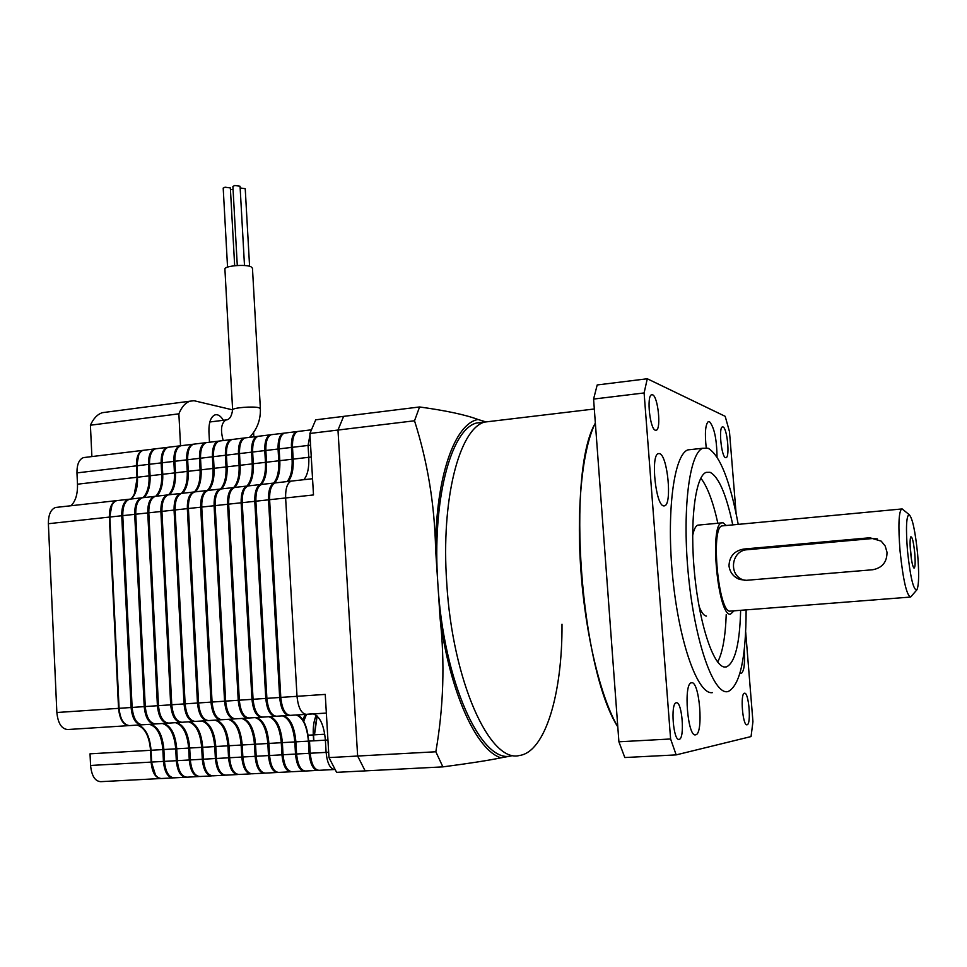 <?xml version="1.0" encoding="UTF-8"?>
<svg xmlns="http://www.w3.org/2000/svg" width="967" height="967" viewBox="0 0 967 967"><rect width="100%" height="100%" fill="white"/><g stroke="black" fill="none" stroke-linecap="round" stroke-linejoin="round"><path stroke-width="1.45" d="M296.18 714.988C302.961 717.454 307.035 726.169 308.413 741.145L309.114 753.317C310.238 764.244 313.199 769.925 317.998 770.361L318.288 770.324M317.466 770.397L305.548 771.013C300.689 770.578 297.703 764.909 296.591 754.018L295.89 741.87C294.524 726.93 290.414 718.239 283.549 715.798M275.51 482.871L274.205 483.017C270.192 484.866 268.294 490.474 268.512 499.83L279.668 697.485C280.841 708.799 283.996 714.794 289.145 715.435L289.749 715.387M288.915 715.447L276.441 716.245C271.243 715.604 268.052 709.633 266.88 698.343L255.88 501.196C255.675 491.865 257.609 486.268 261.67 484.419L262.988 484.262M274.785 482.884C278.556 478.266 280.237 470.869 279.814 460.667L279.137 448.881C278.907 440.142 280.635 434.884 284.31 433.119L285.591 432.962M297.788 431.475L296.518 431.633C292.88 433.397 291.188 438.655 291.418 447.431L292.107 459.24C292.542 469.515 290.874 476.961 287.114 481.566M284.54 433.095L283.258 433.252C279.572 435.017 277.843 440.263 278.073 449.014L278.75 460.8C279.173 471.05 277.469 478.472 273.649 483.077M261.392 484.394C265.224 479.777 266.928 472.38 266.517 462.214L265.852 450.465C265.635 441.738 267.388 436.492 271.123 434.727L272.416 434.57M261.9 484.382L260.582 484.54C256.509 486.389 254.587 491.985 254.78 501.317L265.78 698.416C266.94 709.705 270.131 715.677 275.341 716.317L275.946 716.257M275.111 716.329L262.71 717.115C257.44 716.487 254.224 710.54 253.064 699.274L242.233 502.683C242.04 493.375 243.998 487.791 248.12 485.93L249.45 485.785M303.928 771.098L292.082 771.714C287.175 771.279 284.153 765.634 283.041 754.768L282.364 742.656C280.998 727.764 276.84 719.097 269.914 716.656M282.461 715.858C289.326 718.312 293.436 727.003 294.814 741.931L295.503 754.079C296.615 764.97 299.613 770.626 304.472 771.074L304.75 771.025M268.826 716.728C275.764 719.158 279.91 727.825 281.276 742.716L281.965 754.828C283.077 765.683 286.099 771.34 291.019 771.775L291.285 771.726M290.463 771.799L278.701 772.403C273.734 771.98 270.687 766.347 269.575 755.517L268.899 743.442C267.545 728.586 263.35 719.944 256.34 717.526M248.374 485.905L247.032 486.05C242.91 487.912 240.952 493.496 241.146 502.792L251.964 699.346C253.124 710.612 256.34 716.559 261.61 717.188L262.202 717.139M261.38 717.2L249.051 717.985C243.72 717.357 240.481 711.434 239.32 700.205L228.659 504.145C228.478 494.874 230.472 489.302 234.643 487.441L235.996 487.283M248.06 485.893C251.952 481.288 253.705 473.915 253.294 463.749L252.641 452.036C252.435 443.333 254.224 438.099 257.996 436.322L259.313 436.165M271.364 434.703L270.071 434.86C266.336 436.625 264.571 441.871 264.789 450.586L265.454 462.335C265.865 472.561 264.136 479.983 260.268 484.576M258.262 436.298L256.944 436.455C253.173 438.22 251.384 443.454 251.589 452.157L252.242 463.882C252.641 474.072 250.876 481.469 246.96 486.063M234.8 487.404C238.752 482.811 240.541 475.438 240.142 465.284L239.502 453.596C239.308 444.917 241.121 439.683 244.941 437.918L246.271 437.761M234.921 487.404L233.567 487.561C229.384 489.423 227.39 494.983 227.571 504.266L238.22 700.277C239.381 711.507 242.632 717.429 247.963 718.058L248.543 718.01M247.733 718.07L235.465 718.856C230.086 718.227 226.81 712.316 225.649 701.123L215.157 505.62C214.988 496.361 217.019 490.801 221.238 488.939L222.603 488.782M277.082 772.488L265.393 773.104C260.353 772.681 257.295 767.061 256.182 756.267L255.518 744.215C254.164 729.396 249.945 720.79 242.85 718.384M255.264 717.599C262.275 720.016 266.469 728.647 267.835 743.502L268.5 755.578C269.612 766.408 272.658 772.041 277.638 772.464L277.904 772.428M241.774 718.457C248.87 720.862 253.1 729.469 254.454 744.276L255.119 756.327C256.219 767.121 259.289 772.73 264.329 773.153L264.595 773.116M263.773 773.189L252.145 773.793C247.056 773.37 243.962 767.774 242.862 757.004L242.209 744.989C240.856 730.218 236.601 721.636 229.433 719.243M221.54 488.903L220.162 489.06C215.943 490.922 213.912 496.482 214.082 505.729L224.562 701.196C225.722 712.389 228.998 718.3 234.389 718.916L234.969 718.868M234.159 718.94L221.963 719.714C216.523 719.097 213.224 713.211 212.063 702.042L201.74 507.071C201.583 497.836 203.638 492.288 207.905 490.426L209.295 490.269M221.6 488.891C225.625 484.322 227.45 476.949 227.076 466.807L226.435 455.143C226.254 446.488 228.091 441.278 231.959 439.502L233.313 439.332M245.231 437.882L243.902 438.051C240.07 439.816 238.257 445.038 238.45 453.716L239.103 465.405C239.49 475.546 237.713 482.92 233.748 487.513M232.273 439.465L230.932 439.622C227.052 441.399 225.214 446.609 225.396 455.264L226.024 466.928C226.411 477.021 224.598 484.358 220.609 488.951M208.509 490.366C212.583 485.785 214.432 478.435 214.07 468.318L213.441 456.69C213.26 448.059 215.133 442.85 219.05 441.073L220.416 440.916M217.176 442.197C213.973 444.53 212.486 449.413 212.692 456.859L213.32 468.487C213.695 478.254 211.991 485.555 208.207 490.39L206.841 490.547C202.574 492.408 200.507 497.957 200.665 507.192L210.987 702.115C212.136 713.271 215.436 719.17 220.887 719.774L221.467 719.726M220.657 719.799L208.546 720.56C203.034 719.956 199.71 714.081 198.561 702.949L188.396 508.521C188.251 499.31 190.33 493.774 194.657 491.913L196.059 491.756M250.526 773.878L238.982 774.47C233.845 774.059 230.714 768.475 229.614 757.741L228.974 745.75C227.632 731.028 223.341 722.47 216.088 720.089M228.357 719.303C235.537 721.696 239.804 730.278 241.146 745.049L241.798 757.064C242.898 767.834 246.005 773.419 251.094 773.842L251.347 773.805M317.152 716.027L314.493 734.835L324.755 734.219M215.025 720.149C222.277 722.53 226.58 731.088 227.922 745.823L228.563 757.802C229.662 768.535 232.781 774.108 237.93 774.531L238.184 774.494M237.362 774.555L225.891 775.159C220.694 774.748 217.539 769.188 216.439 758.479L215.81 746.524C214.469 731.826 210.141 723.304 202.816 720.935M194.996 491.877L193.593 492.034C189.278 493.895 187.187 499.431 187.332 508.63L197.473 703.021C198.634 714.154 201.958 720.028 207.47 720.633L208.038 720.584M207.228 720.645L195.189 721.418C189.629 720.814 186.268 714.964 185.12 703.855L175.124 509.96C174.991 500.773 177.106 495.249 181.47 493.388L182.896 493.23M195.479 491.816C199.613 487.247 201.487 479.922 201.136 469.829L200.52 458.225C200.35 449.607 202.248 444.421 206.213 442.644L207.591 442.475M219.388 441.037L218.022 441.206C214.106 442.971 212.232 448.18 212.402 456.811L213.03 468.439C213.405 478.496 211.568 485.821 207.518 490.414M206.563 442.596L205.185 442.765C201.221 444.542 199.323 449.74 199.48 458.346L200.096 469.938C200.459 479.983 198.598 487.295 194.5 491.877M182.521 493.267C186.704 488.71 188.613 481.385 188.263 471.316L187.658 459.748C187.501 451.166 189.435 445.98 193.436 444.204L194.826 444.034M181.844 493.339L180.418 493.496C176.054 495.37 173.927 500.894 174.06 510.068L184.044 703.928C185.193 715.036 188.553 720.886 194.125 721.479L194.681 721.43M193.883 721.503L181.917 722.264C176.296 721.66 172.912 715.834 171.763 704.762L161.924 511.386C161.803 502.236 163.943 496.724 168.367 494.85L169.793 494.693M224.271 775.244L212.861 775.836C207.615 775.425 204.436 769.877 203.336 759.204L202.719 747.286C201.39 732.635 197.026 724.126 189.629 721.769M201.765 720.995C209.09 723.364 213.429 731.898 214.759 746.584L215.387 758.527C216.487 769.236 219.642 774.797 224.852 775.208L225.081 775.171M313.876 740.819L313.526 734.896M306.527 714.335L303.698 721.273M291.466 723.413L291.248 724.513M188.577 721.841C195.975 724.186 200.338 732.696 201.668 747.346L202.296 759.264C203.384 769.937 206.563 775.486 211.833 775.885L212.063 775.848M211.241 775.921L199.915 776.501C194.597 776.102 191.406 770.578 190.306 759.929L189.701 748.035C188.372 733.421 183.972 724.948 176.502 722.603M168.754 494.802L167.327 494.971C162.903 496.833 160.752 502.344 160.873 511.507L170.7 704.834C171.848 715.894 175.232 721.733 180.853 722.325L181.409 722.276M180.611 722.337L168.705 723.098C163.036 722.506 159.615 716.692 158.479 705.656L148.797 512.812C148.688 503.686 150.864 498.174 155.336 496.313L156.775 496.144M169.636 494.705C173.867 490.148 175.813 482.847 175.474 472.803L174.87 461.271C174.725 452.701 176.683 447.528 180.732 445.751L182.134 445.582M193.811 444.155L192.421 444.324C188.408 446.101 186.474 451.287 186.631 459.869L187.235 471.437C187.586 481.469 185.688 488.758 181.53 493.339M181.131 445.702L179.717 445.872C175.668 447.648 173.709 452.822 173.855 461.392L174.447 472.923C174.785 482.944 172.851 490.245 168.633 494.802M156.823 496.144C161.102 491.587 163.072 484.31 162.746 474.289L162.154 462.782C162.021 454.236 164.003 449.075 168.089 447.286L169.515 447.117M155.735 496.264L154.297 496.422C149.825 498.295 147.637 503.795 147.758 512.933L157.416 705.729C158.564 716.765 161.972 722.579 167.654 723.171L168.198 723.123M167.412 723.183L155.578 723.932C149.849 723.352 146.404 717.55 145.268 706.551L135.743 514.226C135.646 505.125 137.858 499.625 142.367 497.763L143.829 497.594C147.854 492.795 149.704 485.579 149.377 475.921L148.797 464.45C148.628 457.294 150.151 452.508 153.402 450.066M198.283 776.586L187.03 777.178C181.663 776.779 178.436 771.267 177.348 760.642L176.743 748.784C175.426 734.219 171.002 725.77 163.447 723.437M175.45 722.675C182.932 725.008 187.332 733.494 188.662 748.095L189.266 759.977C190.366 770.626 193.569 776.163 198.876 776.561L199.105 776.525M279.112 726.93L278.919 728.465M266.916 731.439L266.807 734.05M162.408 723.497C169.962 725.83 174.398 734.279 175.716 748.845L176.32 760.703C177.408 771.328 180.636 776.827 186.002 777.226L186.22 777.202M185.41 777.263L174.217 777.843C168.802 777.444 165.55 771.956 164.463 761.367L163.87 749.534C162.553 735.005 158.092 726.58 150.477 724.259M142.802 497.715L141.339 497.872C136.818 499.746 134.606 505.233 134.703 514.347L144.216 706.623C145.352 717.623 148.797 723.413 154.539 724.005L155.071 723.957M154.285 724.017L142.524 724.767C136.734 724.186 133.265 718.408 132.128 707.433L122.773 515.641C122.676 506.551 124.912 501.075 129.481 499.202L130.956 499.032M144.071 497.57C148.398 493.025 150.405 485.748 150.078 475.764L149.51 464.281C149.377 455.759 151.384 450.598 155.518 448.821L156.956 448.64M168.512 447.238L167.086 447.407C162.988 449.196 161.005 454.357 161.138 462.903L161.731 474.41C162.057 484.419 160.075 491.707 155.796 496.252M155.965 448.773L154.515 448.942C150.381 450.731 148.374 455.88 148.495 464.402L149.075 475.885C149.389 485.869 147.383 493.134 143.056 497.679M131.391 498.984C135.767 494.451 137.797 487.187 137.495 477.227L136.927 465.78C136.806 457.27 138.837 452.133 143.019 450.344L144.47 450.163M129.929 499.153L128.442 499.31C123.885 501.184 121.649 506.672 121.733 515.749L131.089 707.506C132.225 718.481 135.682 724.259 141.484 724.827L142.016 724.779M141.23 724.851L129.542 725.588C123.691 725.02 120.198 719.267 119.074 708.315L109.863 517.043C109.779 507.977 112.039 502.514 116.656 500.64L118.143 500.471M172.597 777.927L161.477 778.508C156.001 778.121 152.726 772.645 151.65 762.069L151.057 750.283C149.752 735.79 145.255 727.389 137.568 725.081M149.438 724.319C157.065 726.64 161.525 735.065 162.843 749.594L163.435 761.416C164.523 772.017 167.775 777.504 173.202 777.891L173.407 777.867M254.333 735.404L254.865 738.22M134.075 495.479L137.29 477.335L136.722 465.889L138.861 454.357M131.089 707.506L118.868 708.327L109.67 517.127L111.954 505.076M155.53 775.123L151.444 762.069L150.852 750.271C149.764 736.975 145.775 728.55 138.873 724.996M127.088 500.543C123.571 503.191 121.89 508.267 122.047 515.786L131.403 707.481C132.104 716.003 134.643 721.455 139.018 723.824M152.665 724.912C158.733 729.203 162.226 737.422 163.145 749.558L163.737 761.38C164.402 769.539 166.759 774.724 170.808 776.948M265.804 730.339L265.985 728.647M266.578 733.107L266.711 730.774M278.037 726.132L278.254 724.948M278.726 727.909L278.919 726.459M165.55 724.065C171.594 728.344 175.075 736.588 176.018 748.821L176.623 760.666C177.299 768.886 179.657 774.096 183.682 776.296M140.034 499.081C136.528 501.704 134.86 506.805 135.029 514.384L144.53 706.599C145.243 715.181 147.782 720.657 152.145 723.014M166.022 448.507C162.782 450.924 161.259 455.735 161.441 462.951L162.021 474.459C162.371 484.129 160.546 491.369 156.569 496.168M178.702 446.947C175.486 449.341 173.963 454.176 174.145 461.44L174.749 472.972C175.1 482.678 173.298 489.931 169.37 494.741M153.052 497.606C149.559 500.205 147.891 505.318 148.072 512.969L157.73 705.705C158.455 714.359 160.993 719.859 165.345 722.192M178.508 723.207C184.528 727.474 188.009 735.754 188.952 748.059L189.568 759.941C190.257 768.233 192.614 773.467 196.627 775.643M290.402 722.748L290.62 721.853M291.055 724.09L291.272 723.038M302.864 719.847L305.137 714.42M303.505 720.923L306.08 714.359M191.539 722.337C197.534 726.604 201.003 734.92 201.97 747.31L202.587 759.216C203.288 767.58 205.645 772.826 209.646 774.99M166.143 496.119C162.661 498.694 161.005 503.831 161.187 511.543L171.002 704.81C171.751 713.537 174.278 719.061 178.617 721.37M191.454 445.376C188.239 447.745 186.728 452.592 186.921 459.929L187.538 471.485C187.888 481.215 186.123 488.48 182.243 493.303M204.279 443.793C201.076 446.138 199.577 451.009 199.77 458.394L200.387 469.986C200.761 479.741 199.021 487.03 195.189 491.852M179.306 494.62C175.825 497.183 174.181 502.344 174.374 510.117L184.359 703.903C185.108 712.703 187.646 718.251 191.962 720.548M204.641 721.467C210.613 725.721 214.082 734.074 215.049 746.548L215.677 758.491C216.39 766.916 218.747 772.186 222.736 774.325M313.646 740.843L313.296 734.92C312.921 727.051 313.9 720.5 316.221 715.254M308.062 735.21L314.263 734.86L316.898 715.81M217.829 720.596C223.764 724.839 227.221 733.228 228.2 745.787L228.841 757.765C229.566 766.251 231.923 771.545 235.888 773.66M192.542 493.122C189.073 495.66 187.441 500.833 187.634 508.678L197.788 703.009C198.549 711.869 201.076 717.441 205.379 719.714M230.134 440.601C226.943 442.91 225.468 447.818 225.674 455.324L226.314 466.976C226.701 476.743 225.033 484.056 221.31 488.891M205.85 491.611C202.393 494.125 200.761 499.323 200.967 507.228L211.277 702.09C212.063 711.035 214.589 716.62 218.868 718.88M231.077 719.726C236.975 723.957 240.432 732.382 241.436 745.013L242.088 757.028C242.814 765.574 245.159 770.904 249.123 772.984M244.409 718.844C250.272 723.062 253.717 731.523 254.732 744.239L255.397 756.291C256.134 764.909 258.479 770.252 262.42 772.319M219.231 490.1C215.786 492.578 214.166 497.812 214.384 505.765L224.864 701.172C225.649 710.189 228.176 715.81 232.431 718.034M243.152 438.994C239.985 441.278 238.511 446.21 238.74 453.777L239.381 465.453C239.78 475.232 238.148 482.545 234.485 487.404M256.255 437.386C253.1 439.647 251.638 444.59 251.867 452.218L252.52 463.93C252.931 473.721 251.323 481.058 247.721 485.918M232.684 488.577C229.252 491.031 227.656 496.276 227.861 504.303L238.523 700.253C239.32 709.343 241.835 714.976 246.077 717.188M257.814 717.961C263.653 722.168 267.085 730.665 268.101 743.466L268.778 755.541C269.539 764.232 271.872 769.599 275.788 771.642M271.292 717.067C277.094 721.261 280.515 729.807 281.554 742.68L282.243 754.792C283.005 763.555 285.338 768.934 289.242 770.953M246.21 487.042C242.802 489.471 241.206 494.741 241.436 502.84L252.254 699.334C253.064 708.485 255.578 714.154 259.797 716.329M269.418 435.766C266.288 437.991 264.825 442.959 265.067 450.646L265.732 462.395C266.155 472.222 264.583 479.572 261.017 484.431M282.666 434.135C279.536 436.335 278.097 441.315 278.339 449.063L279.016 460.848C279.439 470.724 277.892 478.097 274.374 482.968M259.809 485.507C256.424 487.912 254.841 493.194 255.07 501.353L266.058 698.404C266.88 707.626 269.394 713.32 273.601 715.471M284.854 716.172C290.62 720.367 294.028 728.937 295.08 741.894L295.769 754.042C296.555 762.866 298.876 768.282 302.756 770.264M297.763 714.891C303.88 718.626 307.518 727.365 308.678 741.109L309.38 753.281C310.177 762.177 312.498 767.617 316.354 769.575M334.352 769.514L319.086 770.312C314.287 769.865 311.326 764.184 310.214 753.257L309.5 741.073L325.383 740.154L326.109 752.374C327.233 763.338 330.146 769.043 334.872 769.49L334.969 769.478M308.678 741.109L309.766 741.06M273.492 483.959C270.119 486.328 268.548 491.635 268.79 499.866L279.959 697.461C280.793 706.768 283.295 712.486 287.477 714.601M306.152 714.359L290.245 715.362C285.108 714.722 281.965 708.726 280.793 697.412L269.612 499.709C269.394 490.354 271.292 484.745 275.305 482.896L276.598 482.738M295.975 432.491C292.868 434.667 291.442 439.671 291.683 447.479L292.372 459.289C292.808 469.225 291.285 476.622 287.791 481.493M288.19 481.445C291.949 476.84 293.605 469.394 293.182 459.12L292.493 447.298C292.252 438.522 293.944 433.264 297.582 431.5L298.851 431.342M310.564 431.717L308.074 445.449L308.775 457.306C309.222 467.617 307.603 475.075 303.904 479.692C307.603 475.075 309.222 467.617 308.775 457.306L308.074 445.449L310.564 431.717M326.35 713.066L306.37 714.347C301.305 713.682 298.187 707.675 297.014 696.313L285.628 497.969C285.398 488.577 287.259 482.968 291.212 481.107C287.259 482.968 285.398 488.577 285.628 497.969L297.014 696.313C298.187 707.675 301.305 713.682 306.37 714.347L311.797 713.827M313.296 713.9C319.968 716.378 324.005 725.129 325.383 740.154C324.005 725.129 319.968 716.378 313.296 713.9M269.612 499.709L313.501 494.947L309.887 433.458L315.738 419.823L419.581 406.962C446.041 410.612 465.538 414.783 478.049 419.497L485.458 421.769M309.887 433.458L337.979 430.049L343.623 416.366L337.979 430.049L414.517 420.778L419.581 406.962M511.229 755.928L500.979 757.826C488.661 760.388 469.285 763.41 442.874 766.879L365.139 770.88L357.645 756.037L328.973 757.596L336.613 772.343L365.139 770.88L357.645 756.037L337.979 430.049L357.645 756.037L435.839 751.77C443.575 707.107 444.989 662.516 440.07 617.998L437.846 583.73C443.466 681.832 481.312 763.954 511.132 755.928M328.973 757.596L325.25 694.403L279.959 697.461M275.305 482.896L292.493 480.962M335.029 769.478L334.872 769.49C330.146 769.043 327.233 763.338 326.109 752.374L325.383 740.154L327.934 740.009M84.951 457.427L83.428 457.609C79.04 459.398 76.889 464.498 76.961 472.899L77.481 484.201C77.747 494.052 75.583 501.232 70.978 505.741M143.974 450.223L142.524 450.404C138.341 452.193 136.299 457.331 136.42 465.84L136.988 477.287C137.302 487.247 135.271 494.5 130.883 499.045M57.126 507.288L55.566 507.47C50.743 509.343 48.35 514.758 48.374 523.715L56.86 712.51C57.972 723.316 61.586 728.985 67.69 729.529L128.768 725.637M117.636 500.519L116.137 500.688C111.531 502.562 109.271 508.038 109.344 517.091L118.542 708.352C119.678 719.291 123.172 725.057 129.022 725.625L129.179 725.613M137.048 725.117C144.748 727.426 149.244 735.814 150.55 750.307L151.13 762.105C152.206 772.621 155.469 778.097 160.921 778.532M150.55 750.307L90.028 753.825L90.572 765.465C91.635 775.897 95.032 781.3 100.749 781.662L160.353 778.556M254.974 744.227L254.659 738.389M914.734 553.027C915.471 562.528 915.241 567.569 914.045 568.161C912.691 566.831 911.506 561.356 910.515 551.734C909.874 543.708 909.959 538.752 910.793 536.854C912.219 536.467 913.537 541.858 914.734 553.027M911.47 559.458L910.128 545.63M917.61 553.91C915.241 530.883 912.413 517.78 909.101 514.589C906.297 515.943 905.753 528.018 907.481 550.803C910.394 577.722 913.537 590.728 916.921 589.785C918.952 585.156 919.182 573.189 917.61 553.91M916.68 590.063L910.648 597.05C906.671 595.587 903.142 580.273 900.059 551.093C898.162 526.628 898.645 512.595 901.498 508.993L903.154 509.742M728.997 565.9C729.36 556.4 734.279 550.779 743.756 549.051L869.841 537.761L881.191 541.133L885.192 546.017L887.005 552.23C887.029 562.105 882.242 567.943 872.645 569.756L746.294 580.321L739.695 579.438C733.469 576.961 729.904 572.452 728.997 565.9M877.407 538.897L872.343 538.546L747.213 549.727C731.366 550.368 728.139 575.184 743.297 579.886L744.916 580.369M223.196 188.166L225.057 187.199L230.351 187.936L234.667 265.72M232.902 186.474L234.776 185.495L240.058 186.244L244.494 265.526M260.365 408.485L252.46 268.222L250.888 266.687C245.183 264.088 224.791 265.865 224.9 268.935L224.912 269.285M209.488 442.245L208.932 431.826C208.739 422.434 210.77 416.789 215.025 414.867C217.974 414.142 220.754 415.955 223.377 420.282M253.608 432.491L253.85 436.83M180.527 445.714L178.871 413.828C181.687 406.938 185.386 402.731 189.991 401.196L194.004 400.713L232.612 409.863M91.889 456.581L90.402 425.214L178.871 413.828M90.402 425.214C93.473 418.409 97.486 414.227 102.429 412.667L106.491 412.135M230.448 189.641L233.071 189.508M240.154 187.949L245.231 188.71L249.583 266.276M519.472 755.493C489.979 763.507 452.423 681.227 446.742 582.944C440.831 499.286 459.289 429.082 484.467 422.095L493.206 421.056L484.467 422.095C459.289 429.082 440.831 499.286 446.742 582.944C452.423 681.227 489.979 763.507 519.472 755.493C545.521 751.903 562.456 693.025 561.996 624.247M484.733 421.999L476.175 423.087C450.719 430.097 431.983 500.217 437.846 583.73L435.621 549.57C434.667 504.847 427.632 461.912 414.517 420.778M442.874 766.879L435.839 751.77M901.498 508.993L721.998 525.903C710.358 527.559 718.517 613.114 730.145 611.168M726.265 525.504L723.062 522.796L721.648 522.881C709.162 524.658 717.937 616.438 730.399 614.226L734.11 610.818M706.478 616.076L706.478 616.076C704.036 615.906 701.571 612.703 699.081 606.454C701.571 612.703 704.036 615.906 706.478 616.076M699.117 525.008L697.811 525.141C695.599 526 693.871 529.529 692.626 535.742C693.871 529.529 695.599 526 697.811 525.141L721.648 522.881M659.554 453.596L658.237 453.632C650.525 455.36 655.638 505.378 663.58 505.874L664.643 505.814C672.331 504.133 667.544 455.179 659.554 453.596M717.018 457.016C716.765 438.982 714.238 427.172 709.427 421.6L708.34 421.564C705.378 424.392 704.665 433.119 706.212 447.745M740.009 673.08L741.23 673.443C744.106 671.376 745.11 663.507 744.252 649.824M691.598 682.775L691.393 682.811C683.246 683.318 687.682 737.821 695.636 734.799L695.66 734.799C703.771 734.171 699.576 680.78 691.598 682.775M732.768 524.888C726.241 494.222 718.662 476.695 710.032 472.295L706.14 472.38C695.164 476.187 689.435 522.772 694.669 574.749C699.782 626.761 714.335 668.584 725.552 667.037L726.447 666.892C735.017 662.794 739.743 643.937 740.637 610.31M723.05 426.955L722.373 426.93C718.457 427.716 721.442 456.871 725.516 457.645L726.12 457.645C730.025 456.859 727.148 428.103 723.05 426.955M652.604 394.814L651.516 394.79C646.427 396.168 649.969 429.106 655.336 430.23L656.303 430.218C661.368 428.877 657.983 396.434 652.604 394.814M744.505 693.218L744.445 693.23C740.009 693.375 742.729 726.459 747.044 724.767L747.056 724.767C751.468 724.537 748.833 691.876 744.505 693.218M676.32 702.767L676.223 702.791C670.288 703.154 673.322 741.496 679.124 739.356L679.136 739.356C685.059 738.897 682.134 701.111 676.32 702.767M738.22 524.38C730.073 480.744 720.028 455.372 708.11 448.229L702.767 448.253C689.108 453.136 681.88 511.773 688.625 577.323C695.2 642.91 713.634 694.475 727.522 691.659L728.175 691.538C740.045 685.325 746.028 658.104 746.125 609.887M736.08 513.296L729.469 431.584L725.19 416.33L647.286 378.762L597.195 384.963L593.581 399.069L618.904 741.798L624.815 757.536L676.175 754.889L751.057 736.564L752.942 721.66L745.678 631.874M647.286 378.762L644.107 392.953L593.581 399.069M644.107 392.953L670.602 738.981L618.904 741.798M670.602 738.981L676.175 754.889M691.925 449.437L687.851 449.885C673.769 454.804 666.13 513.32 672.851 578.665C679.402 644.046 698.21 695.442 712.522 692.602M717.647 662.081C722.567 652.713 725.419 636.866 726.229 614.553M717.852 523.232C713.005 501.486 707.324 486.461 700.821 478.169M617.804 726.882C580.188 668.233 566.251 471.86 595.358 423.099C582.46 448.555 576.187 507.324 580.949 571.122C585.422 634.848 600.592 697.376 617.804 726.882M309.114 753.317L295.769 754.042M308.413 741.145L295.08 741.894M279.668 697.485L266.058 698.404M268.512 499.83L255.88 501.196M292.107 459.24L279.814 460.667M291.418 447.431L279.137 448.881M278.073 449.014L265.852 450.465M278.75 460.8L266.517 462.214M254.78 501.317L242.233 502.683M265.78 698.416L252.254 699.334M294.814 741.931L281.554 742.68M295.503 754.079L282.243 754.792M281.965 754.828L269.575 755.517M281.276 742.716L268.101 743.466M251.964 699.346L238.523 700.253M241.146 502.792L228.659 504.145M265.454 462.335L253.294 463.749M264.789 450.586L252.641 452.036M251.589 452.157L239.502 453.596M252.242 463.882L240.142 465.284M227.571 504.266L215.157 505.62M238.22 700.277L224.864 701.172M267.835 743.502L255.518 744.215M268.5 755.578L255.397 756.291M255.119 756.327L242.088 757.028M254.454 744.276L242.209 744.989M224.562 701.196L211.277 702.09M214.082 505.729L201.74 507.071M239.103 465.405L227.076 466.807M238.45 453.716L226.435 455.143M225.396 455.264L213.441 456.69M226.024 466.928L214.07 468.318M200.665 507.192L188.396 508.521M210.987 702.115L197.788 703.009M241.146 745.049L228.2 745.787M241.798 757.064L229.614 757.741M228.563 757.802L216.439 758.479M227.922 745.823L215.049 746.548M197.473 703.021L184.359 703.903M187.332 508.63L175.124 509.96M213.03 468.439L201.136 469.829M212.402 456.811L200.52 458.225M199.48 458.346L187.658 459.748M200.096 469.938L188.263 471.316M174.06 510.068L161.924 511.386M184.044 703.928L171.002 704.81M214.759 746.584L202.719 747.286M215.387 758.527L203.336 759.204M295.261 735.972L294.464 736.02M202.296 759.264L190.306 759.929M201.668 747.346L188.952 748.059M170.7 704.834L157.73 705.705M160.873 511.507L148.797 512.812M187.235 471.437L175.474 472.803M186.631 459.869L174.87 461.271M173.855 461.392L162.154 462.782M174.447 472.923L162.746 474.289M147.758 512.933L135.743 514.226M157.416 705.729L144.53 706.599M188.662 748.095L176.018 748.821M189.266 759.977L177.348 760.642M281.735 736.769L280.938 736.818M268.282 737.567L267.484 737.616M176.32 760.703L164.463 761.367M175.716 748.845L163.145 749.558M144.216 706.623L131.403 707.481M134.703 514.347L122.773 515.641M161.731 474.41L150.078 475.764M161.138 462.903L149.51 464.281M148.495 464.402L136.927 465.78M149.075 475.885L137.495 477.227M121.733 515.749L109.863 517.043M162.843 749.594L150.852 750.271M163.435 761.416L151.444 762.069M149.51 464.365L148.797 464.45M150.09 475.837L149.377 475.921M122.773 515.713L122.047 515.786M164.463 761.343L163.737 761.38M162.154 462.867L161.441 462.951M162.746 474.374L162.021 474.459M135.755 514.299L135.029 514.384M177.348 760.618L176.623 760.666M174.882 461.356L174.145 461.44M175.474 472.887L174.749 472.972M148.809 512.885L148.072 512.969M190.306 759.905L189.568 759.941M187.658 459.833L186.921 459.929M188.275 471.4L187.538 471.485M161.924 511.458L161.187 511.543M202.719 747.261L201.97 747.31M203.336 759.18L202.587 759.216M200.52 458.31L199.77 458.394M201.136 469.902L200.387 469.986M175.124 510.032L174.374 510.117M216.439 758.454L215.677 758.491M213.441 456.775L212.692 456.859M214.07 468.403L213.32 468.487M188.396 508.594L187.634 508.678M229.614 757.717L228.841 757.765M226.447 455.227L225.674 455.324M227.076 466.892L226.314 466.976M201.74 507.143L200.967 507.228M242.209 744.965L241.436 745.013M239.514 453.68L238.74 453.777M240.154 465.369L239.381 465.453M215.157 505.681L214.384 505.765M255.518 744.191L254.732 744.239M252.653 452.121L251.867 452.218M253.306 463.834L252.52 463.93M228.659 504.218L227.861 504.303M269.575 755.493L268.778 755.541M265.852 450.549L265.067 450.646M266.517 462.299L265.732 462.395M242.233 502.743L241.436 502.84M279.137 448.978L278.339 449.063M279.814 460.751L279.016 460.848M255.88 501.269L255.07 501.353M292.493 447.383L291.683 447.479M293.182 459.204L292.372 459.289M269.612 499.782L268.79 499.866M328.647 752.241L309.38 753.281M310.576 445.146L292.493 447.298M311.277 457.004L293.182 459.12M136.42 465.84L76.961 472.899M136.988 477.287L77.481 484.201M109.344 517.091L48.374 523.715M118.542 708.352L56.86 712.51M151.13 762.105L90.572 765.465M747.213 549.727L743.756 549.051M872.343 538.546L869.841 537.761M223.256 440.565C220.295 430.218 221.141 423.353 225.794 419.98L226.834 419.847M249.534 437.362C257.113 429.408 260.727 419.847 260.377 408.703L258.818 407.711C253.136 406.08 232.576 407.736 232.624 409.815L232.636 410.056M435.621 549.57C435.791 476.368 454.901 423.486 478.049 419.497M440.07 617.998C449.824 692.408 476.586 750.489 500.979 757.826M274.205 483.017L261.67 484.419M296.518 431.633L284.31 433.119M283.258 433.252L271.123 434.727M260.582 484.54L248.12 485.93M247.032 486.05L234.643 487.441M270.071 434.86L257.996 436.322M256.944 436.455L244.941 437.918M233.567 487.561L221.238 488.939M220.162 489.06L207.905 490.426M243.902 438.051L231.959 439.502M230.932 439.622L219.05 441.073M206.841 490.547L194.657 491.913M193.593 492.034L181.47 493.388M218.022 441.206L206.213 442.644M205.185 442.765L193.436 444.204M180.418 493.496L168.367 494.85M167.327 494.971L155.336 496.313M192.421 444.324L180.732 445.751M179.717 445.872L168.089 447.286M154.297 496.422L142.367 497.763M141.339 497.872L129.481 499.202M167.086 447.407L155.518 448.821M154.515 448.942L143.019 450.344M128.442 499.31L116.656 500.64M311.314 429.832L297.582 431.5M291.212 481.107L312.559 478.725M142.524 450.404L83.428 457.609M116.137 500.688L55.566 507.47M909.101 514.589L902.126 508.896M729.952 611.144L910.068 597.098M743.297 579.886L739.695 579.438M209.827 421.987L225.794 419.98C229.397 419.896 231.669 416.511 232.624 409.815L224.9 268.935M223.196 188.057L227.547 267.122M232.89 186.365L237.29 265.514M102.429 412.667L189.991 401.196M594.318 408.993L476.175 423.087M702.767 448.253L687.851 449.885M655.578 430.303L656.303 430.218M724.561 667.012L726.447 666.892M663.725 505.91L664.643 505.814"/></g></svg>

